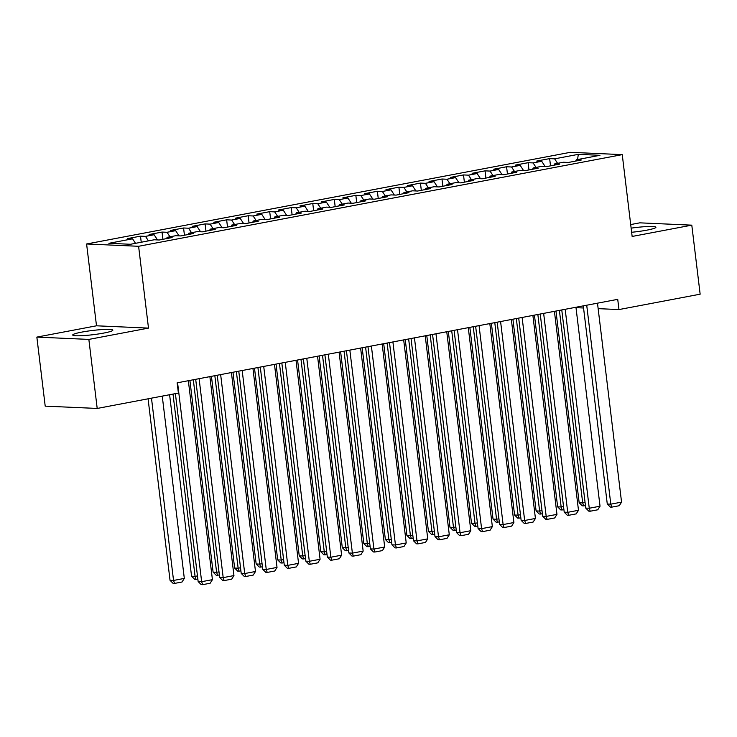 <?xml version="1.0" encoding="UTF-8"?>
<svg xmlns="http://www.w3.org/2000/svg" width="737" height="737" viewBox="0 0 737 737"><rect width="100%" height="100%" fill="white"/><g stroke="black" fill="none" stroke-linecap="round" stroke-linejoin="round"><path stroke-width="1.11" d="M103.742 333.069A20.203 2.128 -6.9 0 0 112.835 330.158A20.203 2.128 -6.9 0 0 102.222 329.559A20.203 2.128 -6.9 0 0 81.816 332.101A20.203 2.128 -6.9 0 0 72.723 335.013A20.203 2.128 -6.9 0 0 83.345 335.611A20.203 2.128 -6.9 0 0 103.742 333.069M631.646 232.275A20.203 2.128 -6.9 0 0 646.828 230.156A20.203 2.128 -6.9 0 0 655.921 227.245A20.203 2.128 -6.9 0 0 631.139 228.148M36.85 337.104L88.855 339.407L148.496 328.103L96.501 325.8L36.85 337.104L45.206 406.142L97.201 408.445L178.391 393.061L177.147 382.835L617.726 299.342L618.969 309.568L700.15 294.183L691.794 225.154L639.799 222.841L630.706 224.564M96.501 325.8L86.597 243.984L570.245 152.329L622.249 154.632L138.602 246.287L86.597 243.984M577.559 159.551L578.315 154.346L554.629 158.833L549.645 158.612L536.72 161.062L541.713 161.283L533.1 162.914L528.107 162.693L515.191 165.143L520.175 165.364L511.561 166.995L506.577 166.774L493.652 169.224L498.645 169.446L490.031 171.076L485.038 170.855L472.122 173.306L477.106 173.527L468.492 175.157L463.509 174.936L450.583 177.387L455.577 177.608L446.963 179.238L441.97 179.017L429.054 181.468L434.038 181.689L425.424 183.32L420.44 183.098L407.515 185.549L412.508 185.77L403.894 187.401L398.901 187.18L385.985 189.63L390.978 189.851L382.365 191.482L377.372 191.261L364.447 193.711L369.44 193.932L360.826 195.563L355.842 195.342L342.917 197.792L347.91 198.013L339.296 199.644L334.303 199.423L321.387 201.874L326.371 202.095L317.758 203.725L312.774 203.504L299.848 205.955L304.842 206.176L296.228 207.806L291.235 207.585L278.319 210.036L283.303 210.257L274.689 211.888L269.705 211.666L256.78 214.117L261.773 214.338L253.16 215.969L248.166 215.748L235.25 218.198L240.234 218.419L231.621 220.05L226.637 219.829L213.712 222.27L218.705 222.5L210.091 224.131L205.098 223.91L192.182 226.351L197.166 226.572L188.552 228.212L183.568 227.991L170.643 230.432L175.636 230.653L167.023 232.293L162.029 232.072L149.114 234.513L154.107 234.735L145.493 236.374L140.5 236.153L127.584 238.595L132.568 238.816L135.516 243.321M578.315 154.346L599.964 155.304L576.279 159.8L575.717 161.071M132.568 238.816L108.883 243.311L130.523 244.269L154.217 239.774L159.201 240.004L172.126 237.554L167.133 237.332L175.747 235.702L180.74 235.923L193.656 233.472L188.663 233.251L197.276 231.621L202.27 231.842L215.186 229.391L210.202 229.17L218.815 227.54L223.799 227.761L236.724 225.31L231.731 225.089L240.345 223.458L245.338 223.68L258.254 221.229L253.27 221.008L261.884 219.377L266.868 219.598L279.793 217.148L274.8 216.927L283.413 215.296L288.407 215.517L301.322 213.067L296.338 212.846L304.952 211.215L309.936 211.436L322.861 208.986L317.868 208.764L326.482 207.134L331.475 207.355L344.391 204.904L339.407 204.683L348.021 203.053L353.005 203.274L365.93 200.823L360.937 200.602L369.55 198.972L374.543 199.193L387.459 196.742L382.466 196.521L391.08 194.89L396.073 195.112L408.989 192.661L404.005 192.44L412.619 190.809L417.603 191.03L430.528 188.58L425.535 188.359L434.148 186.728L439.141 186.949L452.057 184.499L447.073 184.278L455.687 182.647L460.671 182.868L473.596 180.418L468.603 180.196L477.217 178.566L482.21 178.787L495.126 176.336L490.142 176.115L498.756 174.485L503.739 174.706L516.665 172.265L511.671 172.043L520.285 170.404L525.278 170.625L538.194 168.183L533.21 167.962L541.824 166.322L546.808 166.544L559.733 164.102L554.74 163.881L563.354 162.241L568.347 162.462L581.263 160.021L576.279 159.8M145.493 236.374L148.441 240.87M154.107 234.735L157.497 239.921M167.023 232.293L169.971 236.789M175.636 230.653L179.036 235.84M167.133 237.332L166.571 238.604M188.552 228.212L191.5 232.708M197.166 226.572L200.565 231.759M188.663 233.251L188.11 234.523M210.091 224.131L213.039 228.627M218.705 222.5L222.095 227.678M210.202 229.17L209.64 230.441M231.621 220.05L234.569 224.545M240.234 218.419L243.634 223.606M231.731 225.089L231.178 226.36M253.16 215.969L256.108 220.474M261.773 214.338L265.163 219.525M253.27 221.008L252.708 222.279M274.689 211.888L277.637 216.392M283.303 210.257L286.702 215.444M274.8 216.927L274.247 218.198M296.228 207.806L299.176 212.311M304.842 206.176L308.232 211.362M296.338 212.846L295.777 214.117M317.758 203.725L320.706 208.23M326.371 202.095L329.771 207.281M317.868 208.764L317.306 210.036M339.296 199.644L342.244 204.149M347.91 198.013L351.3 203.2M339.407 204.683L338.845 205.955M360.826 195.563L363.774 200.068M369.44 193.932L372.839 199.119M360.937 200.602L360.375 201.874M382.365 191.482L385.313 195.987M390.978 189.851L394.369 195.038M382.466 196.521L381.913 197.792M403.894 187.401L406.842 191.906M412.508 185.77L415.908 190.957M404.005 192.44L403.443 193.711M425.424 183.32L428.372 187.824M434.038 181.689L437.437 186.876M425.535 188.359L424.982 189.63M446.963 179.238L449.911 183.743M455.577 177.608L458.967 182.794M447.073 184.278L446.511 185.558M468.492 175.157L471.44 179.662M477.106 173.527L480.506 178.713M468.603 180.196L468.05 181.477M490.031 171.076L492.979 175.581M498.645 169.446L502.035 174.632M490.142 176.115L489.58 177.396M511.561 166.995L514.509 171.5M520.175 165.364L523.574 170.551M511.671 172.043L511.109 173.315M533.1 162.914L536.048 167.419M541.713 161.283L545.104 166.47M533.21 167.962L532.648 169.234M554.629 158.833L557.577 163.338M554.74 163.881L554.178 165.152M88.855 339.407L97.201 408.445M622.249 154.632L632.143 236.457L691.794 225.154M148.496 328.103L138.602 246.287M576.002 307.67L583.566 308.002M598.149 308.646L618.969 309.568M549.645 158.612L550.521 165.843M528.107 162.693L528.982 169.925M506.577 166.774L507.452 174.006M485.038 170.855L485.913 178.087M463.509 174.936L464.384 182.168M441.97 179.017L442.845 186.249M420.44 183.098L421.315 190.33M398.901 187.18L399.776 194.411M377.372 191.261L378.247 198.493M355.842 195.342L356.708 202.574M334.303 199.423L335.178 206.655M312.774 203.504L313.649 210.736M291.235 207.585L292.11 214.817M269.705 211.666L270.58 218.898M248.166 215.748L249.042 222.97M226.637 219.829L227.512 227.051M205.098 223.91L205.973 231.132M183.568 227.991L184.443 235.214M162.029 232.072L162.905 239.295M140.5 236.153L141.237 242.233M597.486 303.183L621.558 502.127L610.798 504.163L607.279 504.016L610.356 507.074L611.756 507.139L610.798 504.163L586.716 305.219M583.299 305.864L607.279 504.016M621.558 502.127L619.292 505.711L611.756 507.139M555.974 311.051L579.171 502.763L582.691 502.92L559.392 310.397M585.436 505.554L583.649 505.895L582.691 502.92L585.067 502.468M583.649 505.895L582.248 505.831L579.171 502.763M575.956 307.265L600.029 506.208L589.259 508.244L585.749 508.088L588.817 511.156L590.226 511.22L589.259 508.244L565.187 309.3M561.769 309.945L585.749 508.088M600.029 506.208L597.762 509.792L590.226 511.22M554.417 311.336L578.49 510.29L567.73 512.326L564.21 512.169L567.287 515.237L568.688 515.301L567.73 512.326L543.648 313.382M540.239 314.026L564.21 512.169M578.49 510.29L576.223 513.873L568.688 515.301M534.436 315.123L557.642 506.844L561.152 507.001L537.853 314.478M563.906 509.636L562.119 509.976L561.152 507.001L563.538 506.549M562.119 509.976L560.71 509.912L557.642 506.844M512.906 319.204L536.103 510.925L539.622 511.082L516.324 318.559M542.377 513.717L540.58 514.058L539.622 511.082L541.999 510.63M540.58 514.058L539.18 513.993L536.103 510.925M532.888 315.418L556.96 514.371L546.191 516.407L542.681 516.25L545.749 519.318L547.158 519.382L546.191 516.407L522.118 317.463M518.701 318.108L542.681 516.25M556.96 514.371L554.694 517.954L547.158 519.382M511.349 319.499L535.431 518.452L524.661 520.488L521.142 520.331L524.219 523.399L525.619 523.463L524.661 520.488L500.589 321.544M497.171 322.189L521.142 520.331M535.431 518.452L533.164 522.036L525.619 523.463M491.367 323.285L514.573 515.006L518.083 515.163L494.785 322.64M520.838 517.798L519.051 518.129L518.083 515.163L520.469 514.712M519.051 518.129L517.641 518.074L514.573 515.006M469.838 327.366L493.035 519.088L496.554 519.244L473.255 326.721M499.308 521.879L497.512 522.211L496.554 519.244L498.931 518.793M497.512 522.211L496.112 522.155L493.035 519.088M489.819 323.58L513.892 522.533L503.122 524.569L499.612 524.412L502.68 527.48L504.09 527.545L503.122 524.569L479.05 325.625M475.632 326.27L499.612 524.412M513.892 522.533L511.625 526.117L504.09 527.545M448.308 331.447L471.505 523.169L475.015 523.325L451.717 330.802M477.769 525.96L475.982 526.292L475.015 523.325L477.401 522.874M475.982 526.292L474.573 526.236L471.505 523.169M468.281 327.661L492.362 526.614L481.593 528.65L478.083 528.493L481.15 531.561L482.56 531.626L481.593 528.65L457.52 329.706M454.103 330.351L478.083 528.493M492.362 526.614L490.096 530.198L482.56 531.626M426.769 335.528L449.966 527.25L453.485 527.406L430.187 334.884M456.24 530.041L454.443 530.373L453.485 527.406L455.862 526.955M454.443 530.373L453.043 530.318L449.966 527.25M446.751 331.742L470.823 530.695L460.063 532.731L456.544 532.575L459.621 535.642L461.021 535.707L460.063 532.731L435.982 333.787M432.564 334.432L456.544 532.575M470.823 530.695L468.557 534.279L461.021 535.707M405.239 339.61L428.437 531.331L431.946 531.488L408.648 338.965M434.701 534.113L432.914 534.454L431.946 531.488L434.333 531.036M432.914 534.454L431.504 534.399L428.437 531.331M425.212 335.823L449.294 534.776L438.524 536.812L435.014 536.656L438.082 539.724L439.492 539.788L438.524 536.812L414.452 337.868M411.034 338.513L435.014 536.656M449.294 534.776L447.027 538.36L439.492 539.788M383.701 343.691L406.907 535.412L410.417 535.569L387.118 343.046M413.171 538.194L411.375 538.535L410.417 535.569L412.794 535.117M411.375 538.535L409.975 538.471L406.907 535.412M403.683 339.904L427.755 538.858L416.995 540.894L413.475 540.737L416.552 543.805L417.953 543.86L416.995 540.894L392.913 341.95M389.495 342.594L413.475 540.737M427.755 538.858L425.489 542.432L417.953 543.86M362.171 347.772L385.368 539.493L388.878 539.65L365.589 347.127M391.633 542.275L389.845 542.616L388.878 539.65L391.264 539.198M389.845 542.616L388.436 542.552L385.368 539.493M382.153 343.986L406.225 542.929L395.456 544.975L391.946 544.818L395.014 547.886L396.423 547.941L395.456 544.975L371.384 346.031M367.966 346.676L391.946 544.818M406.225 542.929L403.959 546.513L396.423 547.941M340.632 351.853L363.838 543.574L367.348 543.731L344.05 351.208M370.103 546.357L368.316 546.697L367.348 543.731L369.725 543.28M368.316 546.697L366.906 546.633L363.838 543.574M360.614 348.067L384.686 547.011L373.926 549.056L370.407 548.899L373.484 551.967L374.884 552.022L373.926 549.056L349.845 350.103M346.436 350.757L370.407 548.899M384.686 547.011L382.42 550.594L374.884 552.022M319.103 355.934L342.3 547.655L345.819 547.812L322.52 355.289M348.573 550.438L346.777 550.779L345.819 547.812L348.196 547.361M346.777 550.779L345.377 550.714L342.3 547.655M339.084 352.148L363.157 551.092L352.387 553.137L348.877 552.98L351.945 556.048L353.355 556.103L352.387 553.137L328.315 354.184M324.897 354.838L348.877 552.98M363.157 551.092L360.89 554.675L353.355 556.103M297.564 360.015L320.77 551.737L324.28 551.893L300.982 359.37M327.035 554.519L325.247 554.86L324.28 551.893L326.666 551.442M325.247 554.86L323.838 554.795L320.77 551.737M317.546 356.229L341.627 555.173L330.858 557.218L327.339 557.061L330.416 560.129L331.816 560.184L330.858 557.218L306.785 358.265M303.368 358.919L327.339 557.061M341.627 555.173L339.352 558.757L331.816 560.184M276.034 364.096L299.231 555.818L302.75 555.965L279.452 363.452M305.505 558.6L303.708 558.941L302.75 555.965L305.127 555.523M303.708 558.941L302.308 558.876L299.231 555.818M296.016 360.31L320.088 559.254L309.319 561.299L305.809 561.143L308.877 564.201L310.286 564.266L309.319 561.299L285.247 362.346M281.829 363L305.809 561.143M320.088 559.254L317.822 562.838L310.286 564.266M254.495 368.178L277.702 559.899L281.212 560.046L257.913 367.533M283.966 562.681L282.179 563.022L281.212 560.046L283.598 559.595M282.179 563.022L280.769 562.957L277.702 559.899M274.477 364.391L298.559 563.335L287.789 565.38L284.279 565.224L287.347 568.282L288.747 568.347L287.789 565.38L263.717 366.427M260.299 367.081L284.279 565.224M298.559 563.335L296.292 566.919L288.747 568.347M232.966 372.259L256.163 563.971L259.682 564.127L236.384 371.614M262.436 566.762L260.64 567.103L259.682 564.127L262.059 563.676M260.64 567.103L259.24 567.039L256.163 563.971M252.948 368.472L277.02 567.416L266.25 569.461L262.74 569.305L265.808 572.363L267.218 572.428L266.25 569.461L242.178 370.508M238.76 371.162L262.74 569.305M277.02 567.416L274.754 571L267.218 572.428M211.436 376.34L234.633 568.052L238.143 568.209L214.845 375.686M240.898 570.843L239.11 571.184L238.143 568.209L240.529 567.757M239.11 571.184L237.701 571.12L234.633 568.052M231.409 372.553L255.49 571.497L244.721 573.543L241.211 573.386L244.279 576.445L245.688 576.509L244.721 573.543L220.649 374.589M217.231 375.234L241.211 573.386M255.49 571.497L253.224 575.081L245.688 576.509M189.897 380.421L213.104 572.133L216.614 572.29L193.315 379.767M219.368 574.924L217.572 575.265L216.614 572.29L218.99 571.838M217.572 575.265L216.171 575.201L213.104 572.133M209.879 376.635L233.951 575.579L223.191 577.624L219.672 577.467L222.749 580.526L224.149 580.59L223.191 577.624L199.11 378.671M195.692 379.315L219.672 577.467M233.951 575.579L231.685 579.162L224.149 580.59M169.602 394.728L191.565 576.214L195.075 576.371L173.02 394.083M197.829 579.006L196.042 579.346L195.075 576.371L197.461 575.919M196.042 579.346L194.632 579.282L191.565 576.214M188.35 380.716L212.422 579.66L201.652 581.696L198.142 581.548L201.21 584.607L202.62 584.671L201.652 581.696L177.58 382.752M175.397 393.632L198.142 581.548M212.422 579.66L210.156 583.243L202.62 584.671M148.073 398.809L170.035 580.295L173.545 580.452L151.481 398.155M162.251 396.119L184.314 578.416L182.048 582L174.512 583.428L173.103 583.363L170.035 580.295M174.512 583.428L173.545 580.452L184.314 578.416"/></g></svg>
